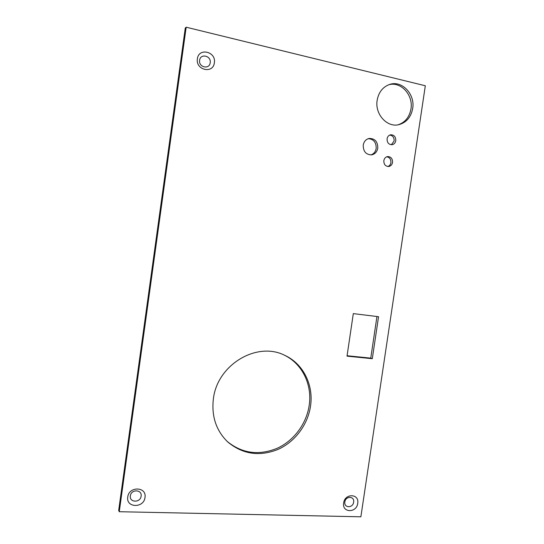 <?xml version="1.0" encoding="UTF-8"?>
<svg xmlns="http://www.w3.org/2000/svg" width="544" height="544" viewBox="0 0 544 544"><rect width="100%" height="100%" fill="white"/><g stroke="black" fill="none" stroke-linecap="round" stroke-linejoin="round"><path stroke-width="0.82" d="M197.384 58.84C195.432 70.156 213.228 74.154 214.356 62.771C216.376 51.578 198.594 47.342 197.384 58.84M199.621 60.282C198.397 67.32 209.488 69.843 210.202 62.73C211.46 55.74 200.362 53.135 199.621 60.282M343.645 502.989C341.856 512.897 356.612 513.216 357.714 503.377C359.55 493.551 344.808 493.054 343.645 502.989M344.855 501.922C343.74 508.096 352.94 508.32 353.634 502.173C354.776 496.033 345.576 495.74 344.855 501.922M127.752 496.998C125.854 507.974 143.922 508.368 144.99 497.474C146.955 486.608 128.894 485.996 127.752 496.998M130.363 495.856C129.166 502.683 140.434 502.962 141.107 496.162C142.324 489.369 131.063 489.008 130.363 495.856M213.364 398.976C211.392 416.276 216.145 430.576 227.623 441.857C242.536 454.301 259.325 456.817 278.004 449.419C295.018 441.85 307.775 424.748 310.508 406.225C313.813 385.125 303.246 363.698 284.811 355.368C257.19 341.081 217.226 364.507 213.364 398.976M227.113 441.381C242.032 453.451 258.706 455.763 277.127 448.31C293.923 440.708 306.476 423.776 309.182 405.45C312.426 384.683 302.199 363.569 284.192 355.089M363.236 145.126C363.208 151.524 366.03 154.768 371.695 154.856C375.013 154.102 377.046 151.864 377.781 148.145C377.788 141.603 374.877 138.373 369.05 138.462C365.874 139.305 363.936 141.528 363.236 145.126M370.899 154.931C373.796 153.932 375.557 151.769 376.183 148.43C376.298 142.372 373.66 139.121 368.274 138.672M377.155 100.28C374.687 114.152 387.144 127.833 398.949 124.637C406.45 122.509 411.026 117.13 412.678 108.508C415.33 94.166 401.758 79.907 389.409 84.517C382.704 87.06 378.624 92.31 377.155 100.28M398.113 124.8C405.144 122.427 409.428 117.144 410.958 108.943C413.508 95.05 400.751 81.042 388.593 84.816M387.076 138.815C387.063 142.725 388.763 144.684 392.19 144.704C394.142 144.228 395.338 142.882 395.774 140.665C395.787 136.707 394.046 134.749 390.565 134.796C388.668 135.3 387.498 136.639 387.076 138.815M391.354 144.758L394.114 140.978C394.237 137.523 392.782 135.551 389.762 135.055M383.84 160.65C383.792 164.41 385.417 166.362 388.729 166.505C390.803 166.097 392.074 164.73 392.544 162.411C392.591 158.603 390.932 156.658 387.566 156.57C385.54 157.012 384.302 158.372 383.84 160.65M387.899 166.518C389.545 165.859 390.544 164.567 390.898 162.629C391.041 159.31 389.66 157.366 386.764 156.781M186.177 27.2L185.273 28.057L118.68 510.408L119.265 511.714L360.869 516.8L425.32 85.762L186.177 27.2L119.265 511.714M353.308 313.616L347.024 356.15L372.3 358.7L378.556 316.71L353.308 313.616M347.086 355.742L370.756 358.129L376.951 316.513M370.756 358.129L372.3 358.7"/></g></svg>
